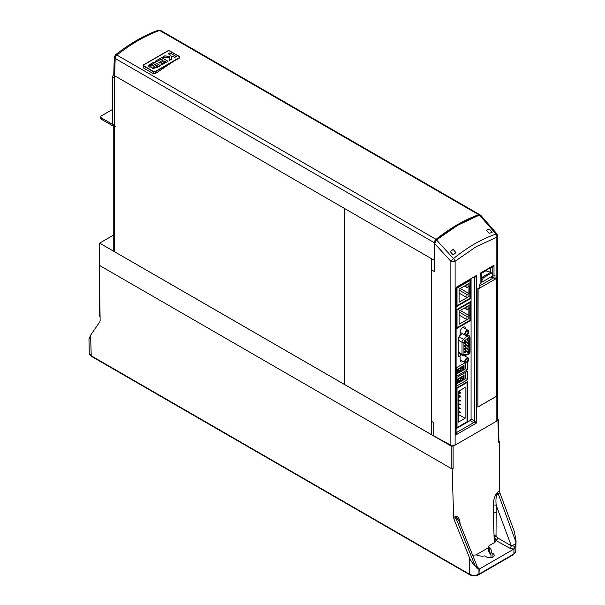<?xml version="1.0" encoding="UTF-8"?>
<svg xmlns="http://www.w3.org/2000/svg" width="605" height="605" viewBox="0 0 605 605"><rect width="100%" height="100%" fill="white"/><g stroke="black" fill="none" stroke-linecap="round" stroke-linejoin="round"><path stroke-width="0.91" d="M496.168 540.348A2.019 1.165 120 0 0 497.597 537.898L511.18 545.74L515.354 546.277L514.008 549.007L513.857 553.998L514.008 549.022L509.75 548.183L495.934 540.484A4.991 2.881 0 0 0 495.934 540.484A4.991 2.881 0 0 1 494.474 542.579L489.437 545.491L488.651 546.602L489.248 547.57A9.098 5.248 0 0 1 491.283 550.875A9.098 5.248 0 0 1 490.927 552.327L491.003 557.719M490.927 554.596L489.301 552.554A9.098 5.248 180 0 1 490.927 554.377M495.934 540.484L494.005 535.054L494.24 542.715M489.248 547.57L489.301 552.554A1.346 0.862 -54.1 0 0 489.566 553.159M490.927 552.327L492.946 553.53A4.379 2.526 180 0 1 494.172 555.284A4.379 2.526 180 0 1 491.502 557.613A4.379 2.526 180 0 1 486.753 557.107L484.65 555.934A9.098 5.248 0 0 1 476.46 554.951L472.634 555.186M477.02 568.155A4.038 2.375 179.1 0 0 477.247 567.361L477.027 568.405L476.339 566.756L475.099 565.758C472.981 564.072 471.091 561.342 469.427 557.56L454.03 519.332L453.629 517.532L455.535 516.428L456.873 516.564C458.787 517.169 459.876 519.816 460.14 524.505M477.247 567.361A4.038 4.038 0 0 0 476.952 565.909A4.038 0.892 158.1 0 1 476.339 566.756M477.163 566.62L479.258 569.086L478.948 574.153L478.948 569.267L514.008 549.007M477.027 568.405L478.948 569.245M454.211 445.477L453.115 446.112L451.209 446.112L99.636 243.127L113.763 234.974M453.629 517.532L452.162 469.041L453.115 468.497L451.209 468.497L451.209 446.112M99.636 243.127L99.303 265.323L100.143 320.469L99.787 321.883L90.599 335.185L91.226 355.8L469.42 574.153L469.42 557.56M99.303 265.323L452.162 469.041M475.099 565.758L455.966 518.22L455.535 516.428L456.692 517.721A4.038 0.892 158.1 0 1 455.966 518.22L454.03 519.332M90.614 335.185L88.988 339.042M469.427 557.56L469.42 574.153L470.372 574.682L469.42 574.153A6.761 3.902 0 0 0 478.948 574.153L513.857 553.998A6.761 3.902 0 0 0 515.823 551.291L516.042 540.93L515.657 544.054A4.038 0.817 159.5 0 1 511.18 545.438L496.191 505.334L496.024 535.357L496.229 536.431L497.597 537.898M476.952 565.909L458.711 520.595L456.692 517.721A2.019 1.603 99.3 0 1 456.873 516.564M515.354 546.277L515.657 544.054M496.312 493.793L497.62 492.13L499.526 491.033L499.889 492.856L497.953 493.975A4.038 0.817 159.5 0 1 496.985 494.459C495.956 496.879 495.692 500.509 496.191 505.334A2.019 1.127 180 0 0 493.332 505.334C493.453 500.433 494.444 496.584 496.312 493.793L496.985 494.459L497.62 492.13L515.967 542.163M495.896 540.174A2.019 1.051 124.6 0 0 497.461 537.815M496.024 535.357A2.019 1.149 -179.1 0 0 494.005 535.054L493.332 512.836A2.019 1.127 180 0 1 496.191 512.836M514.371 531.636L516.042 540.93M514.371 531.614L499.889 492.856M498.959 441.37L499.526 441.695L499.526 491.033M497.907 419.144L497.907 420.248L497.726 419.038M498.573 441.151L498.573 442.247L499.526 441.695M497.469 420.505L497.907 420.248L498.573 442.247M488.658 547.593L476.135 554.823M100.082 316.536L99.643 316.286L100.082 316.536M99.643 287.677L99.643 316.286M113.77 74.256A2.692 1.558 120 0 0 112.749 76.805L114.655 77.901L114.655 125.424A2.692 1.558 120 0 0 115.207 126.664M114.655 125.424L112.749 124.328A2.692 1.558 120 0 0 113.301 125.56L114.655 126.339M114.315 73.47L112.545 76.525A0.673 0.386 180 0 0 112.749 76.805L112.749 124.328A0.673 0.386 180 0 1 112.749 123.775M461.01 367.976L463.392 366.6L463.392 369.352L461.01 370.729L461.01 367.976L463.392 369.352M462.182 364.407L464.043 365.48L457.493 369.262L456.495 368.679M456.495 372.922L457.493 373.497L457.493 369.262M457.493 373.497L464.043 369.715L464.043 365.48M458.151 372.377L458.151 370.396L458.817 369.239L460.534 368.248L460.534 371.001L458.151 372.377M458.484 369.821L460.534 371.001M460.534 380.9L458.151 382.277L458.151 380.295L458.817 379.146L460.534 378.155L460.534 380.9L458.484 379.721M461.01 377.875L463.392 376.499L463.392 379.252L461.01 380.628L461.01 377.875L463.392 379.252M456.495 382.821L457.493 383.396L457.493 379.161L456.495 378.586M462.182 374.313L464.043 375.38L457.493 379.161M464.043 375.38L464.043 379.615L457.493 383.396M489.316 229.076L486.458 230.172L489.316 233.379L492.175 232.29L489.316 229.076L492.175 232.29A151.946 87.725 120 0 0 489.316 233.379L486.458 230.172A153.829 88.814 -60 0 1 489.316 229.076M458.272 413.76L458.272 413.177M458.545 406L458.272 405.479M458.272 417.609L458.272 417.027M458.643 391.201L460.329 392.176L459.762 392.509L458.272 391.647M460.329 392.176L460.738 393.182L459.762 392.509M458.545 409.85L458.272 409.328M458.272 402.212L458.272 401.629M459.762 396.358L460.738 397.031L460.503 396.124L459.762 396.358L458.272 395.496M460.329 396.025L458.272 394.838M458.272 414.455L465.109 418.274L458.272 422.222L458.272 391.412L465.109 387.465L465.109 418.274M456.541 388.009L457.017 388.289L457.017 427.561L456.495 427.259M466.546 382.239L467.022 382.511L457.017 388.289M467.022 382.511L467.022 421.783L457.017 427.561M458.272 392.532L459.762 393.386L460.329 393.061L458.272 391.866M459.664 400.374L459.83 401.138L460.738 400.881L458.272 399.572M459.664 401.032L458.272 400.23M459.664 404.223L459.83 404.987L460.738 404.73L458.272 403.422M459.664 404.889L458.272 404.08M459.664 408.072L459.83 408.836L460.738 408.587L458.272 407.271M459.664 408.738L458.272 407.929M459.664 411.929L459.83 412.693L460.738 412.436L458.272 411.12M459.664 412.587L458.272 411.778M458.272 396.381L459.762 397.235L460.329 396.91L458.272 395.715M457.017 288.033L457.017 305.744L469.987 298.257L470.501 298.567L470.501 279.639L456.495 287.73L457.017 288.033L469.987 280.546L469.987 286.127L468.973 286.717L468.973 283.45L459.097 289.152L459.097 302.228L468.973 296.526L468.852 293.44L466.916 294.559L459.097 290.045M459.097 293.062L466.916 297.577L468.852 296.458M466.916 294.559L466.916 297.577M468.852 293.44L460.261 288.479M466.916 284.637L466.916 287.511L468.852 286.399L468.852 283.518M464.421 286.074L466.916 287.511M469.987 280.546L469.465 280.244M457.017 305.744L456.495 305.442M468.973 286.717L468.852 293.183L469.866 292.601L469.866 286.203M468.973 296.526L468.973 293.259L469.866 292.601M469.987 292.669L469.987 298.257M465.139 362.705L456.495 367.696L456.495 376.219L467.642 369.784L467.642 361.979M465.737 362.955L465.737 368.679L467.642 369.784M465.737 368.679L464.043 369.663M457.448 373.466L456.495 374.019M467.642 371.16L456.495 377.596L456.495 386.119L467.642 379.683L467.642 371.16M465.737 372.257L465.737 378.586L467.642 379.683M465.737 378.586L464.043 379.562M457.448 383.373L456.495 383.918M463.801 326.934A4.038 2.337 -60 0 1 463.929 327.819L465.835 328.923A4.038 2.337 120 0 0 464.995 327.071A4.038 2.337 120 0 0 461.88 328.152A4.038 2.337 120 0 0 460.118 332.221L460.118 335.359A4.038 2.337 120 0 0 458.212 339.571L458.212 354.795A4.038 2.337 120 0 0 460.118 356.806L460.118 359.945A4.038 2.337 120 0 0 460.957 361.798A4.038 2.337 120 0 0 463.097 361.525M461.192 360.421A4.038 2.337 -60 0 1 460.239 360.83M456.094 431.66L456.783 432.401L455.694 435.025L456.094 432.915L456.094 288.449L456.767 287.284L476.347 275.517L474.623 277.771L474.623 421.019L471.068 418.97L470.13 420.588L473.685 422.645L456.783 432.401A1.346 0.756 -43 0 1 456.094 432.424M455.845 288.615L455.694 435.025L476.347 423.099L474.623 421.019A1.346 0.492 -60 0 1 473.685 422.645L476.347 423.099L476.347 275.517L456.783 286.989M456.094 428.695L470.13 420.588M456.495 287.73L456.495 306.652L470.501 298.567M456.495 309.73L456.495 328.651L470.501 320.567L470.501 301.645L456.495 309.73L457.017 310.032L457.017 327.744L469.987 320.257L470.501 320.567M467.552 422.033L467.552 381.657L456.495 388.039L456.495 428.416L467.552 422.033L467.022 421.73M471.068 418.97L471.068 279.026M467.741 334.784L467.741 334.361M465.835 356.564L465.835 355.15M473.632 277.544L474.623 277.771A1.346 0.756 103 0 0 474.297 277.158M434.692 243.497L434.692 271.69L434.692 243.497L436.371 239.966L457.879 225.196L479.432 215.07C465.079 220.205 450.733 228.493 436.386 239.92L436.371 239.966M433.422 270.987L431.199 269.747L431.199 421.178L433.815 422.638L433.815 436.008L450.869 445.174L450.869 261.292A3.033 1.747 180 0 0 455.119 261.269L475.976 246.795L496.841 237.183A3.033 1.747 180 0 0 497.726 235.942L497.726 419.794L496.841 421.019L455.119 445.114L455.119 261.269A3.033 1.369 -129.1 0 0 453.493 258.585L436.492 239.958L434.692 243.611L450.869 261.292L453.493 258.585A150.562 86.931 -60 0 1 495.994 234.044L496.985 233.961L480.862 215.38L479.531 215.108L495.994 234.044A3.033 2.065 -108.9 0 1 496.841 237.183L496.841 277.619L494.988 278.693L492.561 277.37L492.561 276.145M450.869 445.174L455.119 445.114M494.988 278.693L494.988 275.388L494.005 275.956L494.005 265.24L492.183 267.478A1.346 0.771 111.4 0 0 491.933 266.896M492.183 276.024L494.005 275.956M480.899 273.989L480.824 272.847L481.852 272.348M492.372 266.639L481.89 272.689L481.217 273.853L481.217 283.019M492.379 266.639L494.005 265.24L480.824 272.847L480.899 282.535M490.542 272.431L490.542 267.697M480.824 283.563L479.841 284.138L479.841 287.435L477.882 288.562L477.882 407.052L496.841 396.101L496.841 421.019M496.841 277.619L496.939 396.048M479.531 215.108A161.595 93.299 120 0 0 436.492 239.958L436.386 239.92M454.574 251.06L455.973 252.625A151.946 87.725 120 0 0 453.115 254.841L450.256 251.627A153.829 88.814 -60 0 1 451.406 250.727M153.693 67.503L153.92 66.535L156.294 65.143L157.761 65.99L155.266 67.405L153.693 67.503M165.346 61.612L163.963 60.81L159.879 63.17L158.82 62.557L162.896 60.197L161.104 59.161L156.536 61.801L155.477 61.188L161.679 57.611L168.039 61.279L162.004 64.765L160.938 64.153L165.346 61.612L160.99 64.183M158.865 62.58L162.896 60.197M155.523 61.218L161.679 57.664L167.993 61.309M179.435 57.505A1.013 0.582 180 0 0 179.435 56.681L169.438 50.903A1.013 0.582 180 0 0 168.008 50.903L143.71 64.932A1.013 0.582 180 0 0 143.71 65.756L153.715 71.64A1.013 0.582 0 0 0 155.145 71.64L179.435 57.611L155.145 71.534A1.013 0.582 180 0 1 153.715 71.534M168.326 53.822L169.914 52.907L176.229 56.552M162.616 57.12L164.666 55.94L169.922 56.356L170.202 54.904L168.281 53.792L169.914 52.907M169.914 52.854L176.274 56.53L174.641 57.467L171.903 55.887L171.328 59.381L169.06 60.697L169.687 57.498L162.533 57.112L164.666 55.887L169.922 56.303L170.202 54.904M169.06 60.697L169.687 57.498M148.361 66.126L149.299 64.856L154.093 62.043L160.401 65.688M151.726 67.805L151.953 67.17M157.716 66.021L155.266 67.465L153.443 67.185M155.182 64.561L150.69 66.202L150.758 65.234M160.454 65.665L157.103 67.594L152.241 68.554L152.014 67.094L149.004 67.057L149.299 64.803L154.093 61.99L160.454 65.665M150.758 65.181L153.519 63.54L155.235 64.531L150.69 66.149L150.758 65.181M452.147 253.752L453.115 254.841L453.977 254.168M455.973 252.633L453.115 249.419L450.256 251.627M467.31 340.04A0.673 0.386 120 0 0 467.922 338.989M468.141 338.83A1.21 0.703 -60 0 1 468.996 339.322A1.21 0.703 -60 0 1 468.141 340.804A1.21 0.703 -60 0 1 467.279 340.312A1.21 0.703 -60 0 1 468.141 338.83L468.141 338.83M467.31 343.058A0.673 0.386 120 0 0 468.096 342.029A0.673 0.386 120 0 0 467.922 341.999M467.756 342.059L468.141 341.84A1.21 0.703 -60 0 1 468.996 342.339A1.21 0.703 -60 0 1 468.141 343.821A1.21 0.703 -60 0 1 467.279 343.33A1.21 0.703 -60 0 1 468.141 341.84L468.141 341.84M467.31 349.085A0.673 0.386 120 0 0 467.922 348.026M468.141 347.867A1.21 0.703 -60 0 1 468.996 348.367A1.21 0.703 -60 0 1 468.141 349.849A1.21 0.703 -60 0 1 467.279 349.357A1.21 0.703 -60 0 1 468.141 347.867L468.141 347.867M467.31 352.102A0.673 0.386 120 0 0 468.096 351.074A0.673 0.386 120 0 0 467.922 351.044M468.141 350.885A1.21 0.703 -60 0 1 468.996 351.376A1.21 0.703 -60 0 1 468.141 352.866A1.21 0.703 -60 0 1 467.279 352.367A1.21 0.703 -60 0 1 468.141 350.885L468.141 350.885M464.602 351.883A0.673 0.386 120 0 0 465.389 350.855A0.673 0.386 120 0 0 465.215 350.832M465.434 350.673A1.21 0.703 -60 0 1 466.289 351.165A1.21 0.703 -60 0 1 465.434 352.654A1.21 0.703 -60 0 1 464.572 352.155A1.21 0.703 -60 0 1 465.434 350.673L465.434 350.673M464.602 348.873A0.673 0.386 120 0 0 465.215 347.815M465.434 347.656A1.21 0.703 -60 0 1 466.289 348.155A1.21 0.703 -60 0 1 465.434 349.637A1.21 0.703 -60 0 1 464.572 349.138A1.21 0.703 -60 0 1 465.434 347.656L465.434 347.656M464.602 345.856A0.673 0.386 120 0 0 465.389 344.827A0.673 0.386 120 0 0 465.215 344.805M466.289 345.137A1.21 0.703 -60 0 1 465.434 346.62A1.21 0.703 -60 0 1 464.572 346.128A1.21 0.703 -60 0 1 465.434 344.638A1.21 0.703 -60 0 1 466.289 345.137M465.593 333.567A1.686 0.976 -60 0 1 466.326 331.873A1.686 0.976 -60 0 1 467.627 331.419A1.686 0.976 -60 0 1 467.627 333.37A1.686 0.976 -60 0 1 465.941 334.338A1.686 0.976 -60 0 1 465.593 333.567M464.784 334.036A2.828 1.633 -60 0 1 466.016 331.192A2.828 1.633 -60 0 1 468.202 330.428A2.828 1.633 -60 0 1 468.202 333.695A2.828 1.633 -60 0 1 465.374 335.329A2.828 1.633 -60 0 1 464.784 334.036M465.593 361.072A1.686 0.976 -60 0 1 466.326 359.378A1.686 0.976 -60 0 1 467.627 358.924A1.686 0.976 -60 0 1 467.627 360.867A1.686 0.976 -60 0 1 465.941 361.843A1.686 0.976 -60 0 1 465.593 361.072M464.784 361.54A2.828 1.633 -60 0 1 466.016 358.689A2.828 1.633 -60 0 1 468.202 357.933A2.828 1.633 -60 0 1 468.202 361.2A2.828 1.633 -60 0 1 465.374 362.834A2.828 1.633 -60 0 1 464.784 361.54M461.199 354.704A2.828 1.633 120 0 0 459.392 356.791M460.337 360.807L461.101 360.368M462.235 333.521L460.118 335.359M464.769 349.032A2.692 1.558 120 0 0 464.882 348.215L465.434 348.533M465.434 341.628A1.21 0.703 -60 0 1 466.289 342.12A1.21 0.703 -60 0 1 465.434 343.61A1.21 0.703 -60 0 1 464.572 343.111A1.21 0.703 -60 0 1 465.434 341.628L465.434 341.628M468.996 345.349A1.21 0.703 -60 0 1 467.71 346.952A1.21 0.703 -60 0 1 467.71 345.236A1.21 0.703 -60 0 1 468.996 345.349M464.602 342.846A0.673 0.386 120 0 0 465.389 341.817A0.673 0.386 120 0 0 465.215 341.787M467.31 346.075A0.673 0.386 120 0 0 468.096 345.039A0.673 0.386 120 0 0 467.922 345.016M112.545 109.437L101.549 115.782A2.692 1.558 0 0 0 100.763 116.886A2.692 1.558 0 0 0 101.549 117.983L112.749 124.448M100.763 116.886L100.763 118.262A2.692 1.558 0 0 0 101.549 119.359L101.549 117.983M113.816 126.453A1.346 0.779 -120 0 0 113.702 126.377L101.549 119.359M433.815 422.638L431.199 421.178L431.199 269.701L434.534 271.63L434.534 260.452L114.655 75.769L114.655 128.026A3.033 1.747 180 0 1 113.763 126.785A3.033 1.747 180 0 1 114.08 126.006M113.763 126.785L113.763 250.553A3.033 1.747 -0 0 0 114.655 251.786L433.815 436.008M433.77 422.668L433.77 436.031M431.441 434.685L344.737 384.629L344.737 208.604L431.441 258.66L431.441 434.685M481.981 280.228L481.981 282.112L492.841 275.842L492.432 273.036L491.411 273.127L483.41 277.748L481.981 280.228L481.217 279.797M481.217 278.444L482.344 277.158L490.383 272.515L492.432 273.036M481.981 282.112L481.217 281.885M481.293 273.415L485.785 270.821L490.542 272.227M496.244 277.967L496.713 278.262L478.109 289.001L477.882 406.742M493.506 277.876L479.841 285.764M492.841 278.255L491.116 276.84M478.109 406.863L496.713 396.116L496.713 278.262M153.473 73.757L153.473 71.776L155.379 71.776L179.677 57.755L179.677 56.651L179.677 57.914L179.677 56.878L179.677 57.914L173.96 61.052L155.379 73.568L153.473 73.757L143.415 67.949L143.075 65.438M153.473 71.776L143.468 66.005L143.468 64.901L167.767 50.873L169.672 50.873L179.677 56.651M143.415 67.949L143.468 64.901M478.736 214.699L159.591 30.439A3.033 1.747 -60 0 1 160.711 30.477L159.591 30.439C145.412 35.589 131.187 43.802 116.916 55.078A3.033 1.747 120 0 0 115.177 58.473A3.033 1.747 -178.3 0 1 114.284 57.188L113.763 74.498L114.647 75.769L434.057 260.173L434.322 242.726A3.033 1.747 -60 0 1 436.061 239.338A161.686 93.352 -60 0 1 478.736 214.699A3.033 1.747 -60 0 1 479.856 214.737A3.033 1.747 -60 0 1 480.173 215.017M436.061 239.338L116.916 55.078L115.434 54.904L114.284 57.188M434.057 260.173L434.655 259.832M155.379 71.776L155.379 73.568M457.017 310.032L469.987 302.545L469.987 308.134L468.852 308.648L468.852 315.19L469.866 314.6L469.866 308.202M466.916 306.637L466.916 309.518L468.852 308.399L468.852 305.517M464.421 308.081L466.916 309.518M457.017 327.744L456.495 327.441M469.987 302.545L469.465 302.243M468.973 308.724L468.973 305.449L459.097 311.151L459.097 324.227L468.973 318.525L468.973 315.258L469.987 314.676L469.987 320.257M459.097 315.061L466.916 319.576L468.852 318.457L468.852 315.439L466.916 316.559L459.097 312.044M466.916 316.559L466.916 319.576M468.852 315.439L460.261 310.478M496.229 536.431A2.019 0.401 159.3 0 0 494.444 536.938L494.535 542.541M492.946 553.53L492.946 557.046M512.904 554.528L513.857 553.998L512.904 554.528M477.995 574.682L478.948 574.13L477.995 574.682M453.115 446.112L453.115 468.497M515.823 551.291L513.584 554.588L478.668 574.75C475.681 576.194 472.694 576.194 469.699 574.75L91.506 356.398L89.26 353.101A6.761 3.902 0 0 0 91.226 355.8L92.179 356.337M509.75 548.183A2.019 1.165 120 0 0 511.18 545.74L511.18 545.438A4.038 2.291 -179.1 0 0 515.362 546.028M493.332 512.836L493.332 505.334M491.426 267.183L492.183 267.478L492.183 272.885M466.221 335.42L467.279 336.032A2.692 1.558 -60 0 1 469.087 335.563L467.483 334.641M470.04 337.348L470.04 351.513A1.346 0.779 180 0 1 469.646 352.065L468.459 353.819L464.648 354.916L463.929 354.265L463.929 342.301L464.648 340.819L468.459 337.514L469.646 337.9A1.346 0.779 0 0 0 470.04 337.348L469.087 335.563M468.459 337.514A1.346 0.567 -130.9 0 0 467.279 336.032L463.468 339.329L459.036 336.773M464.648 340.819A1.346 0.567 -130.9 0 0 463.468 339.329A2.692 1.558 -60 0 0 462.023 342.301L462.023 354.265L458.212 352.065M458.212 340.101L462.023 342.301A1.346 0.779 180 0 0 463.929 342.301M464.648 354.916A1.346 0.945 73.9 0 1 464.073 355.664L462.583 355.498A2.692 1.558 -60 0 1 462.023 354.265A1.346 0.779 180 0 0 463.929 354.265M469.646 337.9L469.646 352.065M470.04 351.513C470.251 352.579 469.533 353.592 467.884 354.56A1.346 0.945 -106.1 0 0 468.459 353.819M114.655 251.786L114.655 128.026M483.41 277.748L482.344 277.158M490.383 272.515L491.411 273.127M434.322 242.726L115.177 58.473L114.647 75.769M488.711 551.609L488.651 546.602M89.26 353.101L88.958 338.808M498.301 419.681L498.966 441.688M112.545 76.525L112.545 124.055M434.655 243.55L434.655 271.637M497.726 235.942L496.985 233.961M465.525 342.105L466.236 342.513M465.525 351.142L466.236 351.55M468.202 330.428L462.855 327.343M465.374 335.329L460.118 332.296M468.202 357.933L464.201 355.627M465.374 362.834L460.118 359.801M462.583 355.498L458.212 352.98M467.884 354.56L464.073 355.664M479.856 214.737L160.711 30.477M158.162 30.25C143.907 35.438 129.659 43.651 115.434 54.904"/></g></svg>
